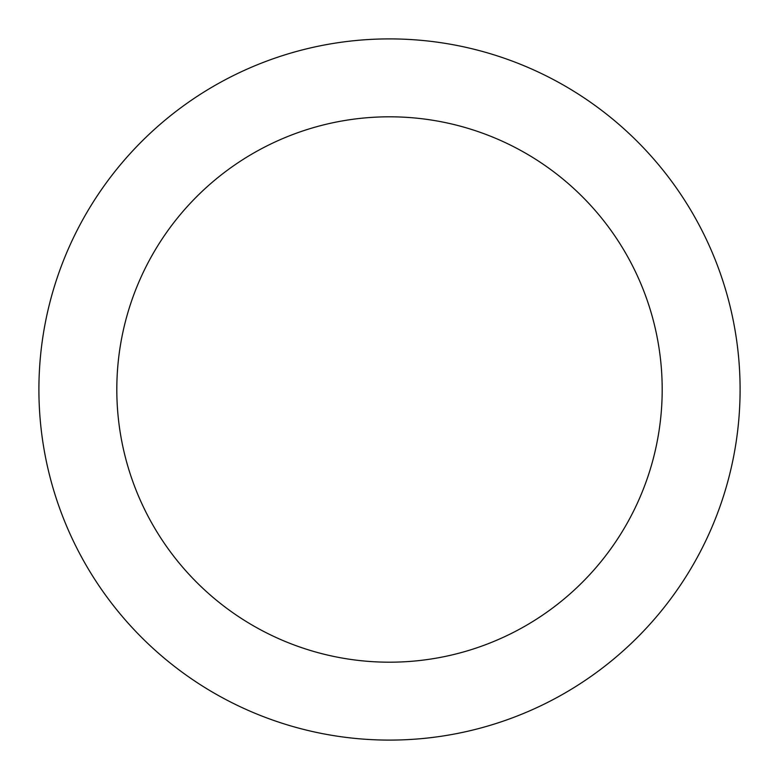 <?xml version="1.0" encoding="UTF-8"?>
<svg xmlns="http://www.w3.org/2000/svg" width="779" height="779" viewBox="0 0 779 779"><rect width="100%" height="100%" fill="white"/><g stroke="black" fill="none" stroke-linecap="round" stroke-linejoin="round"><path stroke-width="1.17" d="M258.764 150.191A272.689 272.689 0 0 0 150.191 520.236A272.689 272.689 0 0 0 520.236 628.809A272.689 272.689 0 0 0 628.809 258.764A272.689 272.689 0 0 0 258.764 150.191M221.411 81.824A350.599 350.599 0 0 0 81.824 557.589A350.599 350.599 0 0 0 557.589 697.176A350.599 350.599 0 0 0 697.176 221.411A350.599 350.599 0 0 0 221.411 81.824"/></g></svg>
